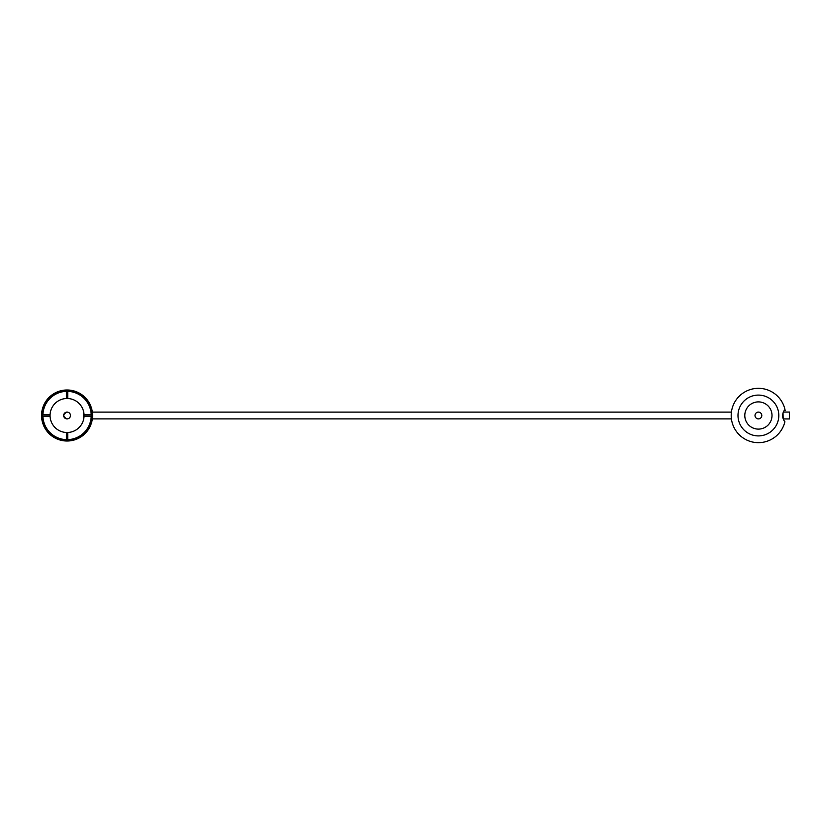<?xml version="1.0" encoding="UTF-8"?>
<svg xmlns="http://www.w3.org/2000/svg" width="831" height="831" viewBox="0 0 831 831"><rect width="100%" height="100%" fill="white"/><g stroke="black" fill="none" stroke-linecap="round" stroke-linejoin="round"><path stroke-width="1.25" d="M67.062 412.103A3.397 3.397 -90 0 1 70.458 415.5A3.397 3.397 -90 0 1 67.062 418.897A3.397 3.397 0 0 1 63.665 415.5A3.397 3.397 0 0 1 67.062 412.103C62.678 414.368 62.678 416.632 67.062 418.897A3.397 3.397 -90 0 1 63.665 415.5A3.397 3.397 -90 0 1 67.062 412.103A3.397 3.397 0 0 1 70.469 415.5A3.397 3.397 0 0 1 67.062 418.897M783.249 418.938L789.45 418.938L789.45 412.062L783.373 412.062M782.657 415.438L783.02 413.069L783.155 418.679M758.402 412.103A3.397 3.397 0 0 0 755.005 415.5A3.397 3.397 0 0 0 758.402 418.897A3.397 3.397 0 0 0 761.809 415.5A3.397 3.397 0 0 0 758.402 412.103M758.402 429.108A13.608 13.608 0 0 0 772.009 415.5A13.608 13.608 0 0 0 758.402 401.892A13.608 13.608 0 0 0 744.794 415.5A13.608 13.608 0 0 0 758.402 429.108M758.402 435.911A20.411 20.411 0 0 0 778.813 415.5A20.411 20.411 0 0 0 758.402 395.089A20.411 20.411 0 0 0 737.99 415.5A20.411 20.411 0 0 0 758.402 435.911M784.89 421.743A27.215 27.215 0 0 1 731.197 415.5A27.215 27.215 0 0 1 785.191 410.68L784.547 410.005A9.39 9.39 0 0 0 784.89 421.743M83.723 418.897L83.723 412.103L83.723 418.897M92.345 412.103L92.345 418.897L92.345 412.103L731.405 412.103M67.062 389.988A25.512 25.512 0 0 1 92.573 415.5A25.512 25.512 0 0 1 67.062 441.012A25.512 25.512 0 0 1 41.55 415.5A25.512 25.512 0 0 1 67.062 389.988A25.512 25.512 0 0 0 41.55 415.5A25.512 25.512 0 0 0 67.062 441.012M66.387 432.494A17.004 17.004 0 0 1 50.068 414.825A17.004 17.004 0 0 1 67.747 398.506A17.004 17.004 0 0 1 84.056 416.175A17.004 17.004 0 0 1 66.387 432.494L66.387 439.641A24.151 24.151 0 0 1 42.921 416.175L50.068 416.175M84.056 416.175L91.202 416.175A24.151 24.151 0 0 1 67.747 439.641L67.747 432.494M50.068 414.825L42.921 414.825A24.151 24.151 0 0 1 66.387 391.359L66.387 398.506M67.747 398.506L67.747 391.359A24.151 24.151 0 0 1 91.202 414.825L84.056 414.825M67.062 440.337A24.837 24.837 0 0 0 91.898 415.5A24.837 24.837 0 0 0 67.062 390.663A24.837 24.837 0 0 0 42.225 415.5A24.837 24.837 0 0 0 67.062 440.337M731.405 418.897L92.345 418.897"/></g></svg>
